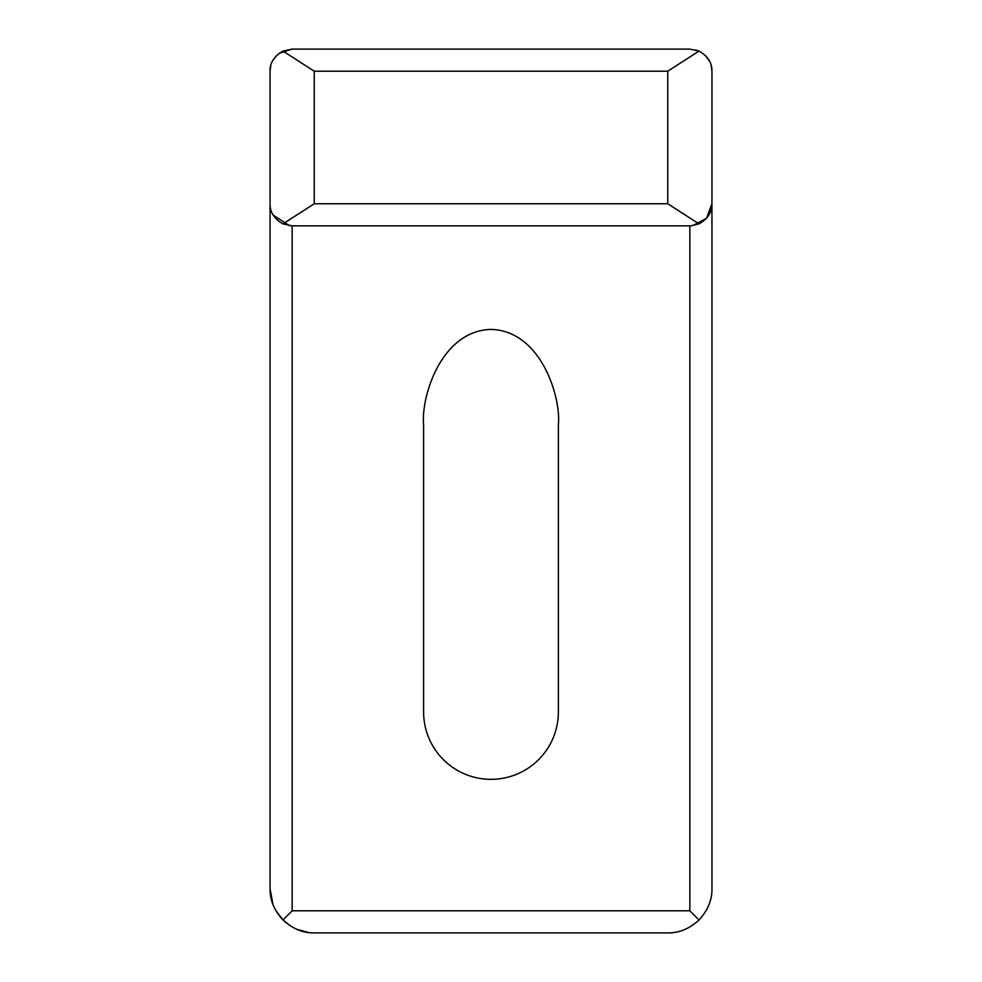 <?xml version="1.0" encoding="UTF-8"?>
<svg xmlns="http://www.w3.org/2000/svg" width="982" height="982" viewBox="0 0 982 982"><rect width="100%" height="100%" fill="white"/><g stroke="black" fill="none" stroke-linecap="round" stroke-linejoin="round"><path stroke-width="1.47" d="M270.799 65.499L270.05 71.195L270.05 203.765L270.05 71.195C269.841 62.86 274.162 56.146 282.988 51.089L314.24 71.195L667.76 71.195L699.012 51.089L689.855 49.1L292.145 49.1L279.293 53.224M282.988 51.089L292.145 49.1M276.04 56.06L272.8 60.528M709.593 61.265L705.481 55.581M699.785 51.457L695.747 49.898M699.012 51.089C707.813 56.109 712.134 62.811 711.95 71.195L711.177 65.413M282.988 223.871C274.187 218.851 269.866 212.149 270.05 203.765L270.05 888.71C269.866 900.003 274.187 910.424 282.988 919.962L292.145 910.805L689.855 910.805L689.855 225.86L292.145 225.86L282.988 223.871L314.24 203.765L314.24 71.195M667.76 71.195L667.76 203.765L699.012 223.871C707.813 218.851 712.134 212.149 711.95 203.765L711.95 71.195M711.95 888.71C712.134 900.003 707.813 910.424 699.012 919.962C707.813 910.424 712.134 900.015 711.95 888.71L711.95 203.765L706.512 218.286L692.494 225.7M689.855 910.805L699.012 919.962C689.474 928.763 679.065 933.084 667.76 932.9L314.24 932.9C303.008 933.109 292.587 928.788 282.988 919.962L275.721 910.375M272.996 904.569L270.05 888.71M558.39 711.95A67.39 67.39 0 0 1 491 779.34A67.39 67.39 0 0 1 423.61 711.95L423.61 424.715C420.897 396.838 441.127 330.713 491 329.412C540.873 330.713 561.103 396.838 558.39 424.715L558.39 711.95M273.156 215.07L289.506 225.7M291.237 225.835L292.145 225.86L292.145 910.805M690.763 225.835L699.012 223.871M282.988 919.962L290.193 925.781M296.785 929.303L308.667 932.544M667.76 932.9C679.053 933.084 689.474 928.763 699.012 919.962M314.24 203.765L667.76 203.765"/></g></svg>
